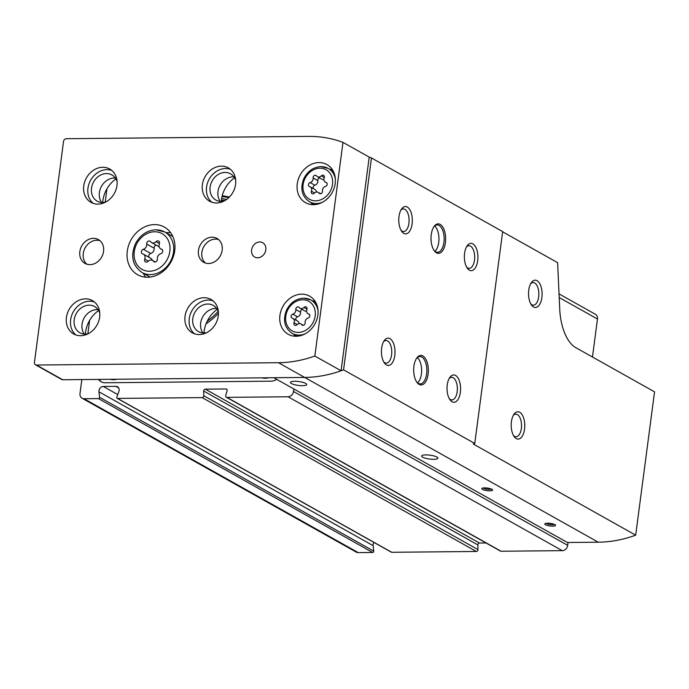 <?xml version="1.0" encoding="UTF-8"?>
<svg xmlns="http://www.w3.org/2000/svg" width="689" height="689" viewBox="0 0 689 689"><rect width="100%" height="100%" fill="white"/><g stroke="black" fill="none" stroke-linecap="round" stroke-linejoin="round"><path stroke-width="1.03" d="M229.403 197.054A87.718 73.232 -60.7 0 0 222.22 195.779M106.95 188.829L105.184 202.239M89.622 320.411L87.856 333.82M81.836 379.579L80.002 393.522A5.469 4.565 -60.7 0 0 82.069 398.242A5.469 4.565 -60.7 0 0 84.049 398.742L98.467 398.604A1.094 0.913 -60.7 0 0 99.56 397.269L98.958 391.8L373.137 545.671L373.739 551.14A1.094 0.913 -60.7 0 1 372.654 552.475L358.228 552.612A5.469 4.565 -60.7 0 1 356.247 552.113L82.069 398.242M293.824 388.949L293.488 391.473A5.469 4.565 -60.7 0 1 288.054 396.778L226.888 397.364A1.636 1.369 -60.7 0 1 225.734 395.529L227.103 390.809A1.636 1.369 -60.7 0 0 225.94 388.966L205.305 389.164A1.636 1.369 -60.7 0 0 203.66 391.033L203.789 395.736A1.636 1.369 -60.7 0 1 202.144 397.605L117.543 398.414A1.094 0.913 -60.7 0 1 116.803 397.105L118.852 391.61A4.375 3.652 -60.7 0 0 117.466 386.744A4.375 3.652 -60.7 0 0 115.881 386.348L103.324 386.469A4.375 3.652 -60.7 0 0 98.958 391.8M373.963 542.441A4.375 3.652 -60.7 0 0 373.137 545.671M117.147 398.32L391.335 552.19A1.094 0.913 -60.7 0 0 391.731 552.285L476.332 551.476A1.636 1.369 -60.7 0 0 477.977 549.607L477.847 544.904A1.636 1.369 -60.7 0 1 479.492 543.035L486.012 542.975M226.293 397.217L500.472 551.088A1.636 1.369 -60.7 0 0 501.067 551.234L562.233 550.649A5.469 4.565 -60.7 0 0 567.676 545.344L568.046 542.493M592.471 357.005L597.466 319.024A5.469 4.565 -60.7 0 0 595.399 314.296L559.029 293.884M98.553 379.415A10.929 9.129 -60.7 0 0 101.145 381.775A10.929 9.129 -60.7 0 0 105.107 382.765L271.156 381.172A10.929 9.129 -60.7 0 0 276.685 379.329M99.052 379.415A10.929 9.129 -60.7 0 0 101.541 381.982M116.794 379.243A15.58 13.005 119.3 0 1 110.24 379.303M268.615 377.779A15.58 13.005 119.3 0 1 262.053 377.848M267.737 377.787A15.58 13.005 119.3 0 1 262.371 377.839M115.916 379.251A15.58 13.005 119.3 0 1 110.55 379.303M159.357 243.923A4.306 3.591 -60.7 0 0 160.675 248.824A4.306 3.591 -60.7 0 0 161.39 249.117A2.463 2.05 -60.7 0 1 160.778 253.724A4.306 3.591 -60.7 0 0 157.376 258.969A2.463 2.05 -60.7 0 1 153.475 261.312A4.306 3.591 -60.7 0 0 152.493 260.425A4.306 3.591 -60.7 0 0 148.04 261.364A2.463 2.05 -60.7 0 1 144.75 259.09A4.306 3.591 -60.7 0 0 143.433 254.189A4.306 3.591 -60.7 0 0 142.718 253.897A2.463 2.05 -60.7 0 1 143.321 249.289A4.306 3.591 -60.7 0 0 146.731 244.044A2.463 2.05 -60.7 0 1 150.633 241.701A4.306 3.591 -60.7 0 0 151.614 242.588A4.306 3.591 -60.7 0 0 156.067 241.65A2.463 2.05 -60.7 0 1 159.357 243.923M306.889 309.43A3.781 3.152 -60.7 0 0 308.043 313.736A3.781 3.152 -60.7 0 0 308.672 313.986A2.162 1.8 -60.7 0 1 308.138 318.034A3.781 3.152 -60.7 0 0 305.149 322.641A2.162 1.8 -60.7 0 1 301.73 324.691A3.781 3.152 -60.7 0 0 300.86 323.916A3.781 3.152 -60.7 0 0 296.959 324.743A2.162 1.8 -60.7 0 1 294.065 322.745A3.781 3.152 -60.7 0 0 292.911 318.439A3.781 3.152 -60.7 0 0 292.282 318.189A2.162 1.8 -60.7 0 1 292.816 314.141A3.781 3.152 -60.7 0 0 295.805 309.533A2.162 1.8 -60.7 0 1 299.233 307.483A3.781 3.152 -60.7 0 0 300.094 308.259A3.781 3.152 -60.7 0 0 303.995 307.44A2.162 1.8 -60.7 0 1 306.889 309.43M324.218 177.848A3.781 3.152 -60.7 0 0 325.372 182.154A3.781 3.152 -60.7 0 0 325.992 182.404A2.162 1.8 -60.7 0 1 325.466 186.452A3.781 3.152 -60.7 0 0 322.478 191.06A2.162 1.8 -60.7 0 1 319.05 193.109A3.781 3.152 -60.7 0 0 318.189 192.334A3.781 3.152 -60.7 0 0 314.279 193.161A2.162 1.8 -60.7 0 1 311.385 191.163A3.781 3.152 -60.7 0 0 310.231 186.857A3.781 3.152 -60.7 0 0 309.602 186.607A2.162 1.8 -60.7 0 1 310.136 182.559A3.781 3.152 -60.7 0 0 313.125 177.951A2.162 1.8 -60.7 0 1 316.552 175.902A3.781 3.152 -60.7 0 0 317.414 176.677A3.781 3.152 -60.7 0 0 321.324 175.85A2.162 1.8 -60.7 0 1 324.218 177.848M343.578 369.847L474.764 443.466L502.66 231.599L371.474 157.97A131.177 109.508 -60.7 0 0 369.218 157.101L342.976 142.373A131.177 109.508 -60.7 0 0 308.233 136.388L66.273 138.713A2.73 2.282 -60.7 0 0 63.552 141.366L34.45 362.431A2.73 2.282 -60.7 0 0 35.483 364.791A2.73 2.282 -60.7 0 0 36.474 365.032L278.434 362.707A131.177 109.508 -60.7 0 0 314.847 356.041L341.089 370.768A131.177 109.508 -60.7 0 0 343.578 369.847L371.474 157.97M35.483 364.791L61.726 379.51A2.73 2.282 -60.7 0 0 62.716 379.76L304.676 377.434L273.834 377.727L567.435 542.501L598.267 542.2A131.177 109.508 -60.7 0 0 635.68 535.172L654.55 391.852L575.78 347.644A43.726 21.703 89.4 0 1 559.709 308.87L557.616 262.664L502.634 231.805M428.102 374.17A14.753 7.329 -90.6 0 1 416.94 382.335A14.753 7.329 -90.6 0 1 416.707 358.125A14.753 7.329 -90.6 0 1 425.156 358.142A14.753 7.329 -90.6 0 1 428.102 374.17M445.421 242.588A14.753 7.329 -90.6 0 1 434.268 250.753A14.753 7.329 -90.6 0 1 434.036 226.543A14.753 7.329 -90.6 0 1 442.476 226.56A14.753 7.329 -90.6 0 1 445.421 242.588M477.692 260.7A13.668 6.787 -90.6 0 1 467.366 268.262A13.668 6.787 -90.6 0 1 467.151 245.844A13.668 6.787 -90.6 0 1 474.971 245.852A13.668 6.787 -90.6 0 1 477.692 260.7M394.78 355.472A13.668 6.787 -90.6 0 1 384.445 363.034A13.668 6.787 -90.6 0 1 384.229 340.616A13.668 6.787 -90.6 0 1 392.05 340.624A13.668 6.787 -90.6 0 1 394.78 355.472M460.373 392.282A13.668 6.787 -90.6 0 1 450.038 399.844A13.668 6.787 -90.6 0 1 449.822 377.426A13.668 6.787 -90.6 0 1 457.642 377.443A13.668 6.787 -90.6 0 1 460.373 392.282M412.1 223.891A13.668 6.787 -90.6 0 1 401.773 231.452A13.668 6.787 -90.6 0 1 401.558 209.034A13.668 6.787 -90.6 0 1 409.378 209.043A13.668 6.787 -90.6 0 1 412.1 223.891M635.68 535.172L473.274 444.026A131.177 109.508 119.3 0 0 474.764 443.466M598.267 542.2L304.676 377.434A131.177 109.508 -60.7 0 0 341.089 370.768L369.218 157.101M278.434 362.707L304.676 377.434A131.177 109.508 -60.7 0 0 341.089 370.768M314.847 356.041L342.976 142.373M301.679 294.151A21.859 18.25 119.3 0 1 309.602 296.141A21.859 18.25 119.3 0 1 314.821 324.14A21.859 18.25 119.3 0 1 288.2 334.268A21.859 18.25 119.3 0 1 281.009 310.722A21.859 18.25 119.3 0 1 301.679 294.151M318.998 162.57A21.859 18.25 119.3 0 1 326.922 164.559A21.859 18.25 119.3 0 1 332.141 192.558A21.859 18.25 119.3 0 1 305.528 202.687A21.859 18.25 119.3 0 1 298.337 179.131A21.859 18.25 119.3 0 1 318.998 162.57M89.966 264.645A13.668 11.412 -60.7 0 0 102.885 254.293A13.668 11.412 -60.7 0 0 98.389 239.574A13.668 11.412 -60.7 0 0 81.75 245.904A13.668 11.412 -60.7 0 0 85.014 263.405A13.668 11.412 -60.7 0 0 89.966 264.645M208.578 263.508A13.668 11.412 -60.7 0 0 221.488 253.156A13.668 11.412 -60.7 0 0 216.992 238.428A13.668 11.412 -60.7 0 0 200.361 244.767A13.668 11.412 -60.7 0 0 203.617 262.259A13.668 11.412 -60.7 0 0 208.578 263.508M154.465 224.605A27.327 22.815 119.3 0 1 164.378 227.086A27.327 22.815 119.3 0 1 170.898 262.087A27.327 22.815 119.3 0 1 137.628 274.747A27.327 22.815 119.3 0 1 128.636 245.31A27.327 22.815 119.3 0 1 154.465 224.605M85.462 298.854A19.128 15.968 119.3 0 1 92.404 300.593A19.128 15.968 119.3 0 1 96.968 325.096A19.128 15.968 119.3 0 1 73.68 333.958A19.128 15.968 119.3 0 1 67.384 313.357A19.128 15.968 119.3 0 1 85.462 298.854M221.393 166.135A19.128 15.968 119.3 0 1 228.335 167.875A19.128 15.968 119.3 0 1 232.899 192.369A19.128 15.968 119.3 0 1 209.602 201.24A19.128 15.968 119.3 0 1 203.315 180.63A19.128 15.968 119.3 0 1 221.393 166.135M102.79 167.272A19.128 15.968 119.3 0 1 109.723 169.012A19.128 15.968 119.3 0 1 114.288 193.514A19.128 15.968 119.3 0 1 91 202.377A19.128 15.968 119.3 0 1 84.704 181.767A19.128 15.968 119.3 0 1 102.79 167.272M204.073 297.717A19.128 15.968 119.3 0 1 211.006 299.457A19.128 15.968 119.3 0 1 215.571 323.951A19.128 15.968 119.3 0 1 192.283 332.821A19.128 15.968 119.3 0 1 185.987 312.212A19.128 15.968 119.3 0 1 204.073 297.717M257.66 257.781A8.199 6.847 -60.7 0 0 265.411 251.563A8.199 6.847 -60.7 0 0 262.707 242.735A8.199 6.847 -60.7 0 0 252.734 246.533A8.199 6.847 -60.7 0 0 254.689 257.031A8.199 6.847 -60.7 0 0 257.66 257.781M203.978 332.968A27.327 22.815 119.3 0 1 217.224 309.361M102.687 202.523A27.327 22.815 119.3 0 1 115.941 178.916M221.298 201.386A27.327 22.815 119.3 0 1 234.544 177.779M85.367 334.105A27.327 22.815 119.3 0 1 98.613 310.498M194.487 333.812A19.128 15.968 119.3 0 1 190.689 313.219A19.128 15.968 119.3 0 1 208.267 300.077A19.128 15.968 119.3 0 1 212.996 300.826M206.786 332.606A15.029 12.548 119.3 0 1 198.484 331.598A15.029 12.548 119.3 0 1 193.54 315.407A15.029 12.548 119.3 0 1 207.751 304.021A15.029 12.548 119.3 0 1 213.202 305.391A15.029 12.548 119.3 0 1 218.379 311.953M202.919 332.933A15.029 12.548 119.3 0 1 202.488 317.293A15.029 12.548 119.3 0 1 215.623 308.439A15.029 12.548 119.3 0 1 216.639 308.474M93.204 203.367A19.128 15.968 119.3 0 1 89.406 182.774A19.128 15.968 119.3 0 1 106.984 169.632A19.128 15.968 119.3 0 1 111.713 170.381M105.503 202.161A15.029 12.548 119.3 0 1 97.201 201.162A15.029 12.548 119.3 0 1 92.257 184.971A15.029 12.548 119.3 0 1 106.468 173.576A15.029 12.548 119.3 0 1 111.919 174.946A15.029 12.548 119.3 0 1 117.096 181.508M101.627 202.488A15.029 12.548 119.3 0 1 101.205 186.848A15.029 12.548 119.3 0 1 114.34 177.995A15.029 12.548 119.3 0 1 115.356 178.029M211.816 202.23A19.128 15.968 119.3 0 1 208.009 181.638A19.128 15.968 119.3 0 1 225.596 168.495A19.128 15.968 119.3 0 1 230.324 169.244M224.114 201.024A15.029 12.548 119.3 0 1 215.812 200.017A15.029 12.548 119.3 0 1 210.868 183.825A15.029 12.548 119.3 0 1 225.07 172.439A15.029 12.548 119.3 0 1 230.522 173.809A15.029 12.548 119.3 0 1 235.698 180.372M220.239 201.352A15.029 12.548 119.3 0 1 219.817 185.711A15.029 12.548 119.3 0 1 232.942 176.858A15.029 12.548 119.3 0 1 233.967 176.892M75.885 334.949A19.128 15.968 119.3 0 1 72.087 314.356A19.128 15.968 119.3 0 1 89.665 301.214A19.128 15.968 119.3 0 1 94.393 301.963M88.183 333.743A15.029 12.548 119.3 0 1 79.881 332.744A15.029 12.548 119.3 0 1 74.937 316.552A15.029 12.548 119.3 0 1 89.139 305.158A15.029 12.548 119.3 0 1 94.591 306.527A15.029 12.548 119.3 0 1 99.776 313.09M84.308 334.07A15.029 12.548 119.3 0 1 83.886 318.43A15.029 12.548 119.3 0 1 97.011 309.576A15.029 12.548 119.3 0 1 98.036 309.611M166.058 232.727A27.327 22.815 119.3 0 1 168.633 232.555A27.327 22.815 119.3 0 1 170.588 232.624M145.586 277.159A27.327 22.815 119.3 0 1 143.321 273.24M218.602 239.565A13.668 11.412 -60.7 0 0 203.772 246.679A13.668 11.412 -60.7 0 0 205.425 263.043M99.991 240.702A13.668 11.412 -60.7 0 0 85.16 247.816A13.668 11.412 -60.7 0 0 86.814 264.18M489.836 490.826A5.469 1.3 -172.5 0 0 492.506 489.733A5.469 1.3 -172.5 0 0 487.381 488.062A5.469 1.3 -172.5 0 0 481.999 488.346A5.469 1.3 -172.5 0 0 483.833 489.957A5.469 1.3 -172.5 0 0 489.836 490.826M552.802 526.163A5.469 1.3 -172.5 0 0 555.472 525.07A5.469 1.3 -172.5 0 0 550.347 523.407A5.469 1.3 -172.5 0 0 544.965 523.683A5.469 1.3 -172.5 0 0 546.808 525.302A5.469 1.3 -172.5 0 0 552.802 526.163M433.682 459.313A8.199 1.946 -172.5 0 0 437.877 458.176A8.199 1.946 -172.5 0 0 430.005 455.171A8.199 1.946 -172.5 0 0 421.625 456.04A8.199 1.946 -172.5 0 0 425.509 458.254A8.199 1.946 -172.5 0 0 433.682 459.313M302.497 385.694A8.199 1.946 -172.5 0 0 306.691 384.557A8.199 1.946 -172.5 0 0 298.819 381.551A8.199 1.946 -172.5 0 0 290.431 382.412A8.199 1.946 -172.5 0 0 294.324 384.634A8.199 1.946 -172.5 0 0 302.497 385.694M524.544 429.101A13.668 6.787 -90.6 0 1 514.209 436.671A13.668 6.787 -90.6 0 1 513.994 414.253A13.668 6.787 -90.6 0 1 521.814 414.261A13.668 6.787 -90.6 0 1 524.544 429.101M541.864 297.519A13.668 6.787 -90.6 0 1 531.538 305.089A13.668 6.787 -90.6 0 1 531.322 282.671A13.668 6.787 -90.6 0 1 539.142 282.679A13.668 6.787 -90.6 0 1 541.864 297.519M400.877 210.154A11.3 5.607 -90.6 0 1 403.375 208.931A11.3 5.607 -90.6 0 1 408.913 223.27A11.3 5.607 -90.6 0 1 403.599 231.521A11.3 5.607 -90.6 0 1 401.067 230.341M449.142 378.545A11.3 5.607 -90.6 0 1 451.648 377.322A11.3 5.607 -90.6 0 1 457.186 391.662A11.3 5.607 -90.6 0 1 451.863 399.913A11.3 5.607 -90.6 0 1 449.34 398.742M383.549 341.735A11.3 5.607 -90.6 0 1 386.055 340.512A11.3 5.607 -90.6 0 1 391.585 354.852A11.3 5.607 -90.6 0 1 386.271 363.103A11.3 5.607 -90.6 0 1 383.747 361.932M466.47 246.963A11.3 5.607 -90.6 0 1 468.976 245.74A11.3 5.607 -90.6 0 1 474.506 260.08A11.3 5.607 -90.6 0 1 469.192 268.331A11.3 5.607 -90.6 0 1 466.66 267.16M530.642 283.79A11.3 5.607 -90.6 0 1 533.14 282.568A11.3 5.607 -90.6 0 1 538.677 296.907A11.3 5.607 -90.6 0 1 533.364 305.158A11.3 5.607 -90.6 0 1 530.831 303.978M513.314 415.372A11.3 5.607 -90.6 0 1 515.82 414.149A11.3 5.607 -90.6 0 1 521.349 428.489A11.3 5.607 -90.6 0 1 516.035 436.74A11.3 5.607 -90.6 0 1 513.512 435.56M433.717 227.026A13.668 6.787 -90.6 0 1 437.257 224.958A13.668 6.787 -90.6 0 1 443.949 242.304A13.668 6.787 -90.6 0 1 437.524 252.286A13.668 6.787 -90.6 0 1 433.941 250.288M434.656 226.035A13.668 6.787 -90.6 0 1 438.729 242.347A13.668 6.787 -90.6 0 1 434.905 251.261M416.397 358.607A13.668 6.787 -90.6 0 1 419.937 356.54A13.668 6.787 -90.6 0 1 426.629 373.886A13.668 6.787 -90.6 0 1 420.195 383.868A13.668 6.787 -90.6 0 1 416.621 381.87M417.336 357.617A13.668 6.787 -90.6 0 1 421.41 373.938A13.668 6.787 -90.6 0 1 417.577 382.843M554.361 524.381A4.28 1.016 7.5 0 1 552.389 524.708A4.28 1.016 7.5 0 1 546.222 523.304M491.395 489.035A4.28 1.016 7.5 0 1 489.414 489.371A4.28 1.016 7.5 0 1 483.256 487.967M329.953 169.391A21.859 18.25 119.3 0 1 331.064 169.339A21.859 18.25 119.3 0 1 332.158 169.365M312.358 204.65A21.859 18.25 119.3 0 1 311.23 202.755M312.625 300.972A21.859 18.25 119.3 0 1 313.745 300.921A21.859 18.25 119.3 0 1 314.839 300.947M295.038 336.232A21.859 18.25 119.3 0 1 293.902 334.337M317.414 176.677L322.142 179.321A3.781 3.152 -60.7 0 0 323.908 179.64M316.415 192.024A3.781 3.152 -60.7 0 0 314.959 189.509L310.231 186.857M319.679 177.943A2.162 1.8 -60.7 0 0 317.853 180.604A3.781 3.152 -60.7 0 1 314.864 185.212A2.162 1.8 -60.7 0 0 313.486 188.683M300.094 308.259L304.814 310.911A3.781 3.152 -60.7 0 0 306.588 311.221M299.095 323.606A3.781 3.152 -60.7 0 0 297.631 321.091L292.911 318.439M302.359 309.525A2.162 1.8 -60.7 0 0 300.525 312.186A3.781 3.152 -60.7 0 1 297.536 316.794A2.162 1.8 -60.7 0 0 296.167 320.264M151.614 242.588L159.013 246.74A4.306 3.591 -60.7 0 0 159.15 246.808M152.355 260.356A4.306 3.591 -60.7 0 0 150.831 258.341L143.433 254.189M156.214 245.163A2.463 2.05 -60.7 0 0 154.129 248.195A4.306 3.591 -60.7 0 1 150.727 253.44A2.463 2.05 -60.7 0 0 149.16 257.402M218.189 311.385A71.329 59.547 119.3 0 1 207.165 321.255M218.43 313.331A72.423 60.46 119.3 0 1 206.002 323.925M84.049 398.742L358.228 552.612M98.467 398.604L372.654 552.475M99.56 397.269L373.739 551.14M103.324 386.469L117.75 394.564M115.881 386.348L118.629 387.89M117.543 398.414L391.731 552.285M202.144 397.605L476.332 551.476M203.789 395.736L477.977 549.607M203.66 391.033L477.847 544.904M205.305 389.164L479.492 543.035M225.94 388.966L226.974 389.543M226.888 397.364L501.067 551.234M288.054 396.778L562.233 550.649M293.488 391.473L567.676 545.344M559.192 297.536L597.466 319.024M221.41 200.137A83.429 69.649 119.3 0 1 224.829 200.628M221.617 198.63A84.988 70.95 119.3 0 1 226.707 199.414M154.655 231.771A20.498 17.113 119.3 0 1 166.161 261.226A20.498 17.113 119.3 0 1 135.345 261.527A20.498 17.113 119.3 0 1 154.655 231.771M302.626 299.775A16.941 14.142 119.3 0 1 312.143 324.123A16.941 14.142 119.3 0 1 286.667 324.373A16.941 14.142 119.3 0 1 302.626 299.775M319.946 168.194A16.941 14.142 119.3 0 1 329.463 192.541A16.941 14.142 119.3 0 1 303.987 192.782A16.941 14.142 119.3 0 1 319.946 168.194M36.474 365.032L62.716 379.76M156.308 229.876A23.228 19.395 119.3 0 1 164.731 231.986A23.228 19.395 119.3 0 1 170.278 261.734A23.228 19.395 119.3 0 1 141.994 272.499L150.116 277.056M321.272 166.669A19.128 15.968 119.3 0 1 328.214 168.409A19.128 15.968 119.3 0 1 335.371 179.097M322.34 202.316A19.128 15.968 119.3 0 1 309.49 201.774L314.572 204.624M303.952 298.259A19.128 15.968 119.3 0 1 310.885 299.991A19.128 15.968 119.3 0 1 318.042 310.687M305.02 333.898A19.128 15.968 119.3 0 1 292.162 333.355L297.243 336.215M324.312 177.538L321.324 175.85M326.664 182.783L325.992 182.404M320.178 193.747L319.05 193.109M314.528 192.929L311.385 191.163M314.864 185.212L310.136 182.559M317.853 180.604L313.125 177.951M306.993 309.12L303.995 307.44M309.344 314.365L308.672 313.986M302.859 325.329L301.73 324.691M297.2 324.51L294.065 322.745M297.536 316.794L292.816 314.141M300.525 312.186L295.805 309.533M159.478 243.561L156.067 241.65M162.148 249.539L161.39 249.117M154.767 262.035L153.475 261.312M148.324 261.097L144.75 259.09M150.727 253.44L143.321 249.289M154.129 248.195L146.731 244.044M228.92 197.545L222.03 196.529M141.994 272.499C132.383 265.609 130.255 255.886 135.621 243.338C140.418 234.811 147.188 230.29 155.938 229.773L164.731 231.986L172.853 236.542M309.49 201.774C301.903 196.468 299.991 188.803 303.754 178.787C307.613 171.148 313.357 167.082 320.979 166.592L328.214 168.409L333.295 171.268M292.162 333.355C284.574 328.05 282.662 320.385 286.435 310.369C290.293 302.729 296.029 298.673 303.651 298.173L310.885 299.991L315.967 302.85M326.836 182.973L325.372 182.154M320.643 193.721L318.189 192.334M309.507 314.554L308.043 313.736M303.324 325.303L300.86 323.916M162.346 249.762L160.675 248.824M155.292 262.001L152.493 260.425"/></g></svg>
